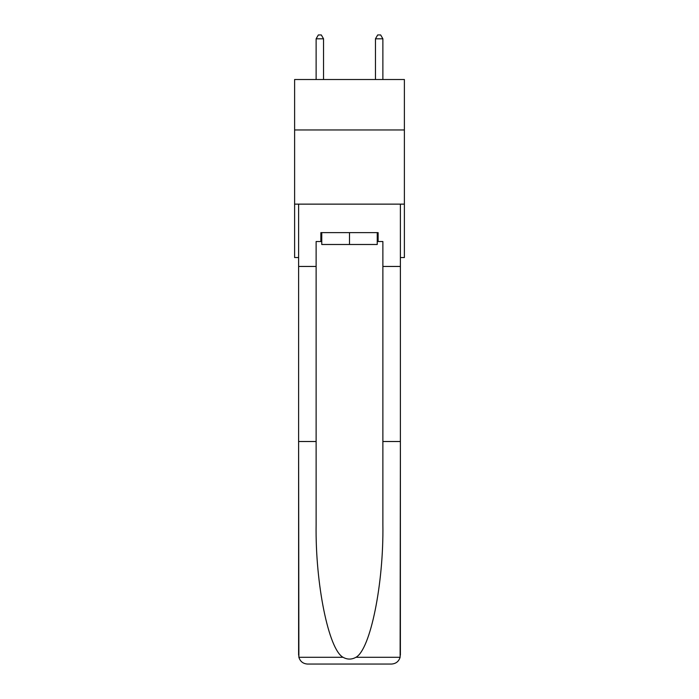 <?xml version="1.0" encoding="UTF-8"?>
<svg xmlns="http://www.w3.org/2000/svg" width="699" height="699" viewBox="0 0 699 699"><rect width="100%" height="100%" fill="white"/><g stroke="black" fill="none" stroke-linecap="round" stroke-linejoin="round"><path stroke-width="1.05" d="M404.389 129.962L404.389 79.52L294.611 79.52L294.611 129.962L404.389 129.962L404.389 257.547L400.387 257.547M404.389 204.134L294.611 204.134L294.611 129.962M294.611 204.134L294.611 257.547L298.613 257.547M377.242 232.627L377.242 244.493L321.758 244.493L321.758 232.627M349.5 232.627L349.5 244.493M377.242 241.522L378.133 241.522L378.133 232.627L320.867 232.627L320.867 241.522L316.123 241.522L316.123 441.515L298.613 441.515L298.875 657.278C300.221 661.49 303.104 663.753 307.516 664.05L330.068 664.05M307.516 664.05L391.484 664.05L307.516 664.05M368.932 664.05L391.484 664.05C395.896 663.753 398.779 661.49 400.125 657.278L400.387 441.515L400.387 655.146M316.123 441.515L316.123 524.512C315.197 583.473 328.591 649.528 343.034 657.278C347.342 659.681 351.649 659.681 355.966 657.278C370.409 649.528 383.803 583.473 382.877 524.512L382.877 241.522L378.133 241.522M298.613 655.146L298.613 204.134L400.387 204.134L400.387 266.45L382.877 266.45M316.123 266.45L298.613 266.45M400.387 266.45L400.387 441.515L382.877 441.515M320.867 241.522L321.758 241.522M323.541 79.52L323.541 38.803L316.123 38.803L316.123 79.52M316.123 38.803L318.342 34.95L321.313 34.95L323.541 38.803M382.877 79.52L382.877 38.803L375.459 38.803L375.459 79.52M375.459 38.803L377.687 34.95L380.658 34.95L382.877 38.803M298.875 657.278L343.034 657.278M355.966 657.278L400.125 657.278"/></g></svg>
